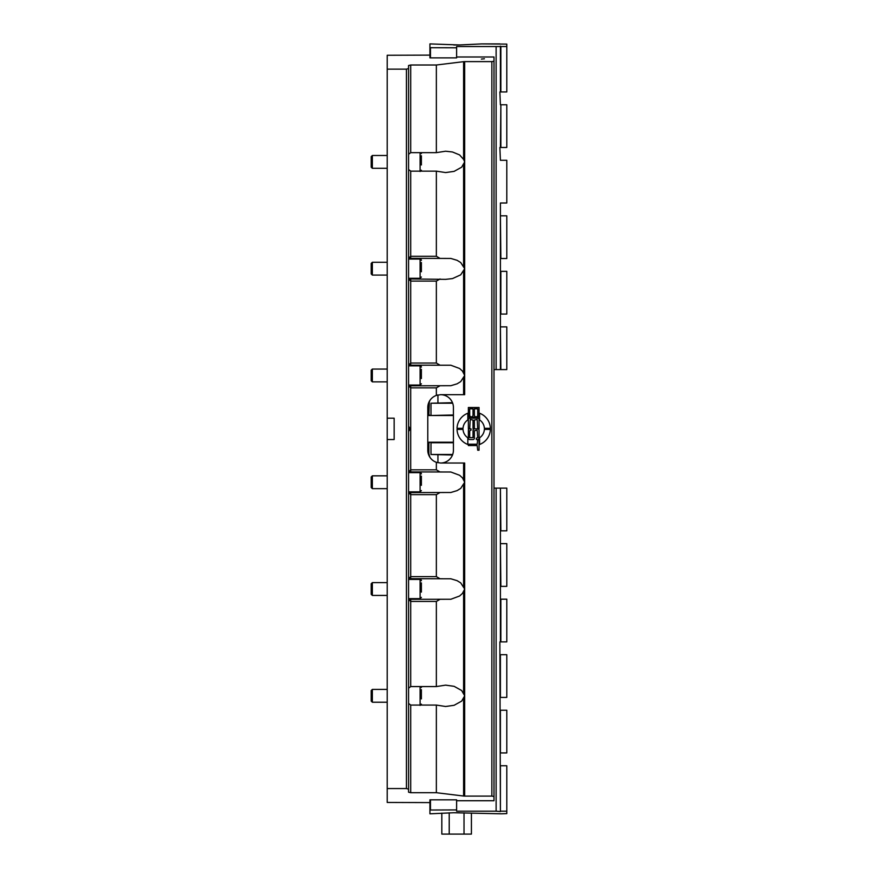 <?xml version="1.0" encoding="UTF-8"?>
<svg xmlns="http://www.w3.org/2000/svg" width="878" height="878" viewBox="0 0 878 878"><rect width="100%" height="100%" fill="white"/><g stroke="black" fill="none" stroke-linecap="round" stroke-linejoin="round"><path stroke-width="1.32" d="M410.706 471.903L450.831 472.002L459.622 475.283L462.465 477.862L464.671 482.252L464.671 463.024L440.602 463.024L436.355 462.3A12.819 12.819 0 0 1 427.784 450.216L429.924 457.295L428.859 455.331L428.859 443.269L429.924 442.205M387.209 418.18L394.156 418.18L394.156 439.538L387.209 439.538L387.209 69.142L406.426 69.142L406.426 788.565L387.209 788.565L387.209 802.448L429.924 802.602L429.924 799.836L456.615 799.836L456.615 811.184L496.125 811.184L496.125 488.124L493.996 488.124M456.615 800.725L493.996 800.725L493.996 61.219L491.856 61.614L491.856 796.094L493.996 796.5M491.856 796.094L464.671 796.094L464.671 695.815L461.663 701.116L454.113 705.297L445.596 706.494L436.355 705.067L436.355 792.702L410.706 792.702L410.706 705.067L408.566 703.443M463.595 698.273L463.595 796.039L464.671 796.094M463.595 796.039L436.355 792.702M406.426 788.565L408.566 789.168L408.566 792.197L410.706 792.702M493.996 369.594L496.125 369.594L496.125 46.534L456.615 46.534L456.615 57.882L429.924 57.882L429.924 55.116L387.209 55.27L387.209 69.142M408.566 789.168L408.566 68.55L406.426 69.142M408.566 68.55L408.566 65.51L410.706 65.005L436.355 65.005L463.595 61.669L463.595 159.445L464.671 161.892L461.663 167.193L454.113 171.375L445.596 172.571L436.355 171.144L436.355 256.277L410.706 256.277L408.566 258.275M410.706 258.341L450.831 258.439L457.076 260.305L460.709 262.522L464.671 268.679L464.671 61.614L463.595 61.669M464.671 61.614L491.856 61.614M493.996 61.219L493.996 56.982L456.615 56.982M484.415 58.771L481.353 59.089L484.415 58.771M429.924 400.412L428.003 405.164L428.003 414.01L428.673 415.503L453.421 415.503M429.924 415.503L428.859 414.438L429.375 401.323M428.003 414.01L428.859 414.438M428.859 443.269L428.003 443.708L428.673 442.205L453.421 442.205M428.003 405.164L427.784 407.502A12.819 12.819 0 0 1 437.935 394.968L437.935 402.695M428.003 443.708L428.003 452.543M452.686 454.486L430.988 454.486L452.477 455.013M452.477 402.695L430.988 403.232L452.686 403.232M449.218 812.83L449.218 834.1L471.42 834.1L471.42 813.138M464.023 812.83L464.023 834.1M441.821 813.138L441.821 834.1L449.218 834.1M453.421 414.976L431.526 415.503M431.526 442.205L430.988 442.742L453.421 442.742M387.209 788.565L387.209 439.538M427.784 450.216L427.784 407.502M408.566 385.87L410.706 387.867L436.355 387.867L436.355 395.407L440.602 394.683L464.671 394.683L464.671 375.466L460.709 381.623L457.076 383.84L450.831 385.705L410.706 385.804M440.602 463.024A12.819 12.819 0 0 0 453.421 450.216L453.421 407.502A12.819 12.819 0 0 0 440.602 394.683M410.706 578.69L450.831 578.789L457.076 580.654L460.709 582.871L464.671 589.028L462.465 593.418L459.622 595.997L450.831 599.268L410.706 599.301L410.706 601.441L436.355 601.441L436.355 686.563L445.596 685.136L454.113 686.333L461.663 690.514L464.671 695.815L464.671 482.252L460.709 488.409L457.076 490.626L450.831 492.492L410.706 492.591M436.355 281.092L436.355 363.053L410.706 363.053L410.706 365.193L450.831 365.226L459.622 368.497L462.465 371.076L464.671 375.466L464.671 268.679L460.709 274.836L452.499 278.589L445.596 279.358L410.706 278.952L410.706 281.092L436.355 281.092L440.054 278.952M436.355 65.005L436.355 152.651L445.596 151.214L452.499 151.993L459.622 154.934L463.595 159.445M440.054 365.193L436.355 363.053M469.697 408.83L469.697 415.173A1.668 1.668 0 0 0 471.365 416.841A1.668 1.668 0 0 0 473.033 415.173L473.033 408.83L469.697 408.83M436.355 705.067L410.706 705.067M408.566 154.276L410.706 152.651L436.355 152.651M436.355 171.144L410.706 171.144L408.566 169.52M436.355 462.3L436.355 469.84L410.706 469.84L408.566 471.837M408.566 688.187L410.706 686.563L436.355 686.563M408.566 599.444L410.706 601.441L410.706 686.563M408.643 428.859L409.104 426.938L409.96 428.859L409.104 430.78L408.643 428.859M408.566 279.094L410.706 281.092L410.706 363.053L408.566 365.05M440.054 471.98L436.355 469.84M436.355 387.867L440.054 385.738M408.566 492.657L410.706 494.654L436.355 494.654L436.355 576.626L410.706 576.626L408.566 578.624M436.355 494.654L440.054 492.514M474.372 408.83L474.372 415.173A1.668 1.668 0 0 0 476.041 416.841A1.668 1.668 0 0 0 477.709 415.173L477.709 408.83L474.372 408.83M470.235 419.508L469.697 428.859L471.036 428.859L471.036 430.187L469.697 430.725L469.697 437.661L473.033 437.661L473.033 430.187A1.339 1.339 0 0 1 474.372 428.859L473.033 428.859L473.033 420.046L470.235 419.508M479.048 438.199A1.339 1.339 0 0 1 477.709 439.538L476.37 439.538L476.37 438.199L477.709 437.661L477.171 430.187L474.372 430.725L474.372 438.199A1.339 1.339 0 0 1 473.033 439.538L469.697 439.538A1.339 1.339 0 0 1 468.369 438.199L468.369 430.187A1.339 1.339 0 0 1 469.697 428.859L468.369 428.859L468.369 419.508A1.339 1.339 0 0 1 469.697 418.18L471.365 418.18A3.007 3.007 0 0 1 468.369 415.173L468.369 407.502L479.048 407.502L479.048 415.173A3.007 3.007 0 0 1 476.041 418.18L477.709 418.18A1.339 1.339 0 0 1 479.048 419.508L479.048 428.859L477.709 428.859A1.339 1.339 0 0 1 479.048 430.187L479.048 438.199M477.709 439.538L479.048 439.538L479.048 450.216L477.709 450.216L477.171 445.541L468.369 445.541L468.369 444.202L477.171 444.202L477.709 439.538M463.035 429.386A10.679 10.679 0 0 0 467.831 437.771L467.831 444.477A16.682 16.682 0 0 1 457.032 429.386L463.035 429.386M490.385 428.321L484.371 428.321A10.679 10.679 0 0 0 479.575 419.936L479.575 413.242A16.682 16.682 0 0 1 490.385 428.321M467.831 419.936A10.679 10.679 0 0 0 463.035 428.321L457.032 428.321A16.682 16.682 0 0 1 467.831 413.242L467.831 419.936M479.575 437.771A10.679 10.679 0 0 0 484.371 429.386L490.385 429.386A16.682 16.682 0 0 1 479.575 444.477L479.575 437.771M476.041 418.18A3.007 3.007 0 0 1 473.703 417.061A3.007 3.007 0 0 1 471.365 418.18L476.041 418.18M474.372 428.859L477.709 428.859L477.171 419.508L474.372 420.046L474.372 428.859M440.054 258.406L436.355 256.277M436.355 601.441L440.054 599.301M440.054 578.756L436.355 576.626M409.104 426.938L409.104 430.78M421.385 698.899L421.385 689.647M420.99 686.563A1.284 1.284 0 0 1 421.385 687.485M371.196 695.815L371.196 701.072L372.338 702.224L372.338 689.406L371.196 690.558L371.196 695.815M421.385 592.112L421.385 582.871M408.566 598.642L420.101 598.642L420.101 579.425A1.284 1.284 0 0 1 421.385 580.698M371.196 589.028L371.196 594.296L372.338 595.438L372.338 582.619L371.196 583.771L371.196 589.028M421.385 485.325L421.385 476.085M408.566 491.856L420.101 491.856L420.101 472.638A1.284 1.284 0 0 1 421.385 473.922M371.196 482.252L371.196 487.509L372.338 488.651L372.338 475.843L371.196 476.984L371.196 482.252M421.385 378.55L421.385 369.298M408.566 385.069L420.101 385.069L420.101 365.852A1.284 1.284 0 0 1 421.385 367.136M371.196 375.466L371.196 380.723L372.338 381.875L372.338 369.056L371.196 370.198L371.196 375.466M421.385 271.763L421.385 262.511M408.566 278.293L420.101 278.293L420.101 259.065A1.284 1.284 0 0 1 421.385 260.349M371.196 268.679L371.196 273.936L372.338 275.088L372.338 262.27L371.196 263.422L371.196 268.679M421.385 164.976L421.385 155.735M420.99 152.651A1.284 1.284 0 0 1 421.385 153.562M371.196 161.892L371.196 167.16L372.338 168.302L372.338 155.494L371.196 156.635L371.196 161.892M500.866 641.884L500.866 599.18L506.804 599.18L506.804 641.884L499.867 641.884L500.405 811.546L496.125 811.184M500.405 641.884L500.405 488.124L496.125 488.124M500.405 654.703L500.405 697.417M500.405 710.236L500.405 752.94M500.405 765.759L500.405 811.546M429.924 799.836L429.924 813.807L453.739 812.743L501.47 813.807L506.804 813.599L506.804 811.184L500.866 811.184M500.866 654.703L506.804 654.703L506.804 697.417L500.866 697.417M500.866 752.94L506.804 752.94L506.804 710.236L500.866 710.236M506.804 811.184L506.804 765.759L500.866 765.759M500.866 488.124L506.804 488.124L506.804 530.839L500.866 530.839L500.405 488.124M500.866 543.647L506.804 543.647L506.804 586.361L500.866 586.361L500.405 543.647M453.739 812.743L459.49 812.743M429.924 810.021L456.615 809.922M430.461 809.922L430.461 799.836M496.125 46.534L500.866 46.534L500.866 91.949L506.804 91.949L506.804 46.534L500.866 46.534M496.125 369.594L500.405 369.594L500.405 215.823L500.866 258.538L506.804 258.538L506.804 215.823L500.866 215.823M500.405 203.005L500.405 215.823M500.866 147.482L506.804 147.482L506.804 104.767L500.866 104.767L500.866 147.482L499.867 147.482L500.405 160.29M500.405 147.482L500.866 104.767M500.866 91.949L499.867 91.949L500.405 104.767M500.405 91.949L500.405 46.161M456.615 47.785L429.924 47.697L429.924 57.882M430.461 57.882L430.461 47.785M506.804 271.346L500.866 271.346L500.866 314.061L506.804 314.061L506.804 271.346M506.804 46.534L506.804 44.109L481.715 43.9L499.867 43.9M500.866 160.29L506.804 160.29L506.804 203.005L500.866 203.005M481.715 43.9L459.49 44.965L429.924 43.9L429.924 47.697M500.866 326.879L506.804 326.879L506.804 369.594L500.866 369.594L500.405 326.879M459.49 44.965L453.739 44.965M463.595 591.487L463.595 693.357M463.595 164.351L463.595 266.221M463.595 271.137L463.595 373.007M463.595 484.7L463.595 586.581M463.595 377.924L463.595 394.683M410.706 152.651L410.706 65.005M408.566 258.626L410.706 258.406L410.706 171.144M408.566 472.188L410.706 471.98L410.706 385.738L408.566 385.519M408.566 365.402L410.706 365.127M408.566 578.975L410.706 578.756L410.706 492.514L408.566 492.306M463.595 463.024L463.595 479.794M410.706 279.017L408.566 278.743M410.706 599.367L408.566 599.092M420.101 686.563L420.101 705.067M420.101 152.651L420.101 171.144M430.988 403.232L430.988 414.976M430.988 442.742L430.988 454.486M420.101 705.429L421.385 704.145M387.209 689.406L372.338 689.406M387.209 702.224L372.338 702.224M420.101 579.425L408.566 579.425M420.101 598.642L421.385 597.358M387.209 582.619L372.338 582.619M387.209 595.438L372.338 595.438M420.101 472.638L408.566 472.638M420.101 491.856L421.385 490.572M387.209 475.843L372.338 475.843M387.209 488.651L372.338 488.651M420.101 365.852L408.566 365.852M420.101 385.069L421.385 383.796M387.209 369.056L372.338 369.056M387.209 381.875L372.338 381.875M420.101 259.065L408.566 259.065M420.101 278.293L421.385 277.009M387.209 262.27L372.338 262.27M387.209 275.088L372.338 275.088M420.101 171.506L421.385 170.222M387.209 155.494L372.338 155.494M387.209 168.302L372.338 168.302M437.935 462.75L437.935 455.013"/></g></svg>
